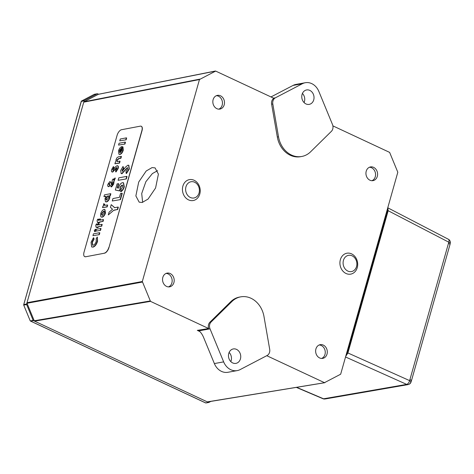 <?xml version="1.0" encoding="UTF-8"?>
<svg xmlns="http://www.w3.org/2000/svg" width="474" height="474" viewBox="0 0 474 474"><rect width="100%" height="100%" fill="white"/><g stroke="black" fill="none" stroke-linecap="round" stroke-linejoin="round"><path stroke-width="0.71" d="M296.647 387.329L323.505 398.77A3.668 2.814 84.9 0 0 324.714 399.001L325.727 398.871A3.668 3.034 80.2 0 1 324.222 398.681L406.028 384.503A3.668 3.034 80.2 0 0 407.533 384.698L325.727 398.871M448.38 239.257A3.668 3.668 0 0 1 450.3 243.162L450.3 243.162A3.668 0.824 -169.7 0 0 448.801 242.196A3.668 1.837 -62.6 0 0 448.38 239.257L387.762 207.79L388.165 210.717L347.91 352.97L345.724 356.347M406.028 384.503L406.633 384.367A3.668 3.211 -106.1 0 0 408.535 384.473L408.535 384.473A3.668 3.211 -106.1 0 0 410.496 382.631A3.668 1.232 -158.5 0 0 410.928 382.293L410.928 382.293A3.668 1.232 -158.5 0 0 409.625 380.628L448.801 242.196L388.165 210.717M450.3 243.162L449.962 244.637A3.668 1.037 -164.2 0 0 448.54 243.322M449.962 244.637L411.408 380.871A3.668 1.037 -164.2 0 0 409.986 379.556M141.276 126.28A5.504 2.595 114.9 0 1 141.347 126.309A5.504 2.595 114.9 0 1 142.01 130.741L108.955 247.541A5.504 2.595 114.9 0 1 104.547 253.181L85.717 256.754A5.504 2.595 114.9 0 1 84.84 256.671A5.504 2.595 114.9 0 1 84.769 256.63M104.547 253.181L85.717 256.754M84.84 256.671L84.692 256.6A5.504 2.595 -65.1 0 1 84.034 252.174L117.084 135.368A5.504 2.595 -65.1 0 1 121.498 129.728L140.328 126.155A5.504 2.595 -65.1 0 1 141.205 126.244A5.504 2.595 -65.1 0 1 141.862 130.67L108.955 247.541M84.692 256.6A5.504 2.595 -65.1 0 0 85.569 256.689M104.398 253.116A5.504 2.595 -65.1 0 0 108.813 247.475M387.679 208.927A2.933 1.428 115.2 0 1 387.649 210.853L347.454 352.893A2.933 1.428 115.2 0 1 346.002 355.358M387.59 208.394A3.531 1.718 115.2 0 1 387.477 210.503L347.246 352.68A3.531 1.718 115.2 0 1 346.109 354.973M266.761 355.696L324.471 382.666L340.664 374.211L397.816 172.246L389.628 152.391L332.884 125.871M272.811 103.996L278.516 136.814A23.291 19.351 79.7 0 0 301.754 156.473A23.291 19.351 79.7 0 0 310.594 151.804L331.367 131.363A5.866 4.876 79.7 0 0 332.475 124.478L318.854 91.441A14.67 12.194 79.7 0 0 311.726 83.62A14.67 12.194 79.7 0 0 305.28 82.731A14.67 12.194 79.7 0 0 302.359 83.732L275.406 97.804A5.866 4.876 79.7 0 0 272.811 103.996L271.626 104.209A5.866 4.876 79.7 0 1 273.812 98.26L215.664 71.082L199.465 79.543L142.319 281.509L150.501 301.363L208.649 328.535A5.866 4.876 -100.3 0 1 209.952 322.172L230.725 301.737A23.291 19.351 -100.3 0 1 239.566 297.062L240.751 296.848A23.291 19.351 -100.3 0 1 250.989 298.264A23.291 19.351 -100.3 0 1 263.982 316.508L269.694 349.326A5.866 4.876 -100.3 0 1 267.099 355.518L240.146 369.59A14.67 12.194 -100.3 0 1 237.225 370.597A14.67 12.194 -100.3 0 1 223.651 361.881L210.023 328.843A5.866 4.876 -100.3 0 1 211.137 321.959L231.91 301.517A23.291 19.351 -100.3 0 1 240.751 296.848M305.28 82.731L295.989 84.413A14.67 12.194 79.7 0 0 293.074 85.415L270.986 96.939M304.083 102.574A7.335 6.097 79.7 0 0 302.424 93.437M305.979 103.936A7.335 6.097 -100.3 0 1 301.766 96.317A7.335 6.097 -100.3 0 1 306.589 89.947A7.335 6.097 -100.3 0 1 309.812 90.392A7.335 6.097 -100.3 0 1 314.025 98.011A7.335 6.097 -100.3 0 1 309.202 104.381A7.335 6.097 -100.3 0 1 305.979 103.936M271.626 104.209L277.331 137.027A23.291 19.351 79.7 0 0 300.569 156.687L301.754 156.473M215.664 71.082L98.314 94.326L84.046 101.774L199.773 79.14M142.354 282.066L27.024 303.271L26.988 302.714L26.615 304.03A0.699 0.581 79.7 0 0 26.651 304.563L33.121 320.252A0.699 0.581 79.7 0 0 33.458 320.62L207.328 401.881L324.939 382.66M199.779 331.522L197.303 330.366L208.649 328.535M197.303 330.366L198.938 330.852C200.692 332.114 202.232 334.283 203.559 337.358L214.367 363.564A14.67 12.194 -100.3 0 0 227.941 372.28L237.225 370.597M198.428 330.568L198.938 330.852L210.023 328.843M229.138 352.431A7.335 6.097 -100.3 0 1 230.797 361.573M232.693 362.93A7.335 6.097 -100.3 0 1 228.474 355.31A7.335 6.097 -100.3 0 1 233.297 348.941A7.335 6.097 -100.3 0 1 236.526 349.385A7.335 6.097 -100.3 0 1 240.739 357.005A7.335 6.097 -100.3 0 1 235.916 363.374A7.335 6.097 -100.3 0 1 232.693 362.93M150.501 301.363L34.596 321.153L34.235 320.762L150.145 300.972M27.024 303.271L34.235 320.762M98.616 94.243L97.644 93.787A0.699 0.581 79.7 0 0 97.2 93.793L84.402 100.476A0.699 0.581 79.7 0 0 84.111 100.855L84.046 101.774M216.843 108.659A6.968 5.789 79.7 0 0 219.835 109.097A6.968 5.789 79.7 0 0 224.486 103.077A6.968 5.789 79.7 0 0 220.487 95.795A6.968 5.789 79.7 0 0 217.347 95.387A6.968 5.789 79.7 0 0 212.838 101.466A6.968 5.789 79.7 0 0 216.843 108.659M166.552 286.403A6.968 5.789 79.7 0 0 169.538 286.841A6.968 5.789 79.7 0 0 174.195 280.821A6.968 5.789 79.7 0 0 170.19 273.539A6.968 5.789 79.7 0 0 167.049 273.125A6.968 5.789 79.7 0 0 162.546 279.21A6.968 5.789 79.7 0 0 166.552 286.403M319.648 357.959A6.968 5.789 79.7 0 0 322.64 358.391A6.968 5.789 79.7 0 0 327.291 352.378A6.968 5.789 79.7 0 0 323.286 345.09A6.968 5.789 79.7 0 0 320.151 344.681A6.968 5.789 79.7 0 0 315.643 350.76A6.968 5.789 79.7 0 0 319.648 357.959M369.945 180.215A6.968 5.789 79.7 0 0 372.931 180.653A6.968 5.789 79.7 0 0 377.588 174.633A6.968 5.789 79.7 0 0 373.583 167.352A6.968 5.789 79.7 0 0 370.449 166.937A6.968 5.789 79.7 0 0 365.94 173.022A6.968 5.789 79.7 0 0 369.945 180.215M216.369 95.689A6.938 5.765 -100.3 0 1 218.473 96.186A6.938 5.765 -100.3 0 1 222.46 102.828A6.938 5.765 -100.3 0 1 218.81 109.156M166.072 273.433A6.938 5.765 -100.3 0 1 168.175 273.931A6.938 5.765 -100.3 0 1 172.163 280.572A6.938 5.765 -100.3 0 1 168.513 286.9M319.168 344.983A6.938 5.765 -100.3 0 1 321.271 345.487A6.938 5.765 -100.3 0 1 325.265 352.123A6.938 5.765 -100.3 0 1 321.609 358.451M369.465 167.245A6.938 5.765 -100.3 0 1 371.569 167.743A6.938 5.765 -100.3 0 1 375.562 174.385A6.938 5.765 -100.3 0 1 371.906 180.713M194.672 182.247A8.254 6.855 79.7 0 0 191.994 181.649A8.254 6.855 79.7 0 0 185.66 188.344A8.254 6.855 79.7 0 0 190.358 197.48A8.254 6.855 79.7 0 0 194.909 197.735A8.254 6.855 79.7 0 0 199.418 190.246A8.254 6.855 79.7 0 0 194.672 182.247M352.146 255.842A8.254 6.855 79.7 0 0 349.462 255.249A8.254 6.855 79.7 0 0 343.135 261.938A8.254 6.855 79.7 0 0 347.833 271.075A8.254 6.855 79.7 0 0 352.383 271.329A8.254 6.855 79.7 0 0 356.892 263.846A8.254 6.855 79.7 0 0 352.146 255.842M142.2 202.469L148.078 199.062L155.573 188.018L158.405 174.136L155.093 167.903L152.071 167.595L146.193 171.001L138.704 182.046L135.866 195.928L139.178 202.161L142.2 202.469M157.593 170.681L152.367 173.585L145.868 181.696L141.708 193.552L142.65 202.368M207.328 401.881L208.465 402.414A0.699 0.581 79.7 0 0 208.91 402.408L210.829 401.407M33.458 320.62L30.686 321.123A0.699 0.332 115 0 1 30.573 321.111A0.699 0.332 115 0 1 30.466 320.987L33.121 320.252M81.25 101.389A0.699 0.64 48.4 0 1 81.629 100.98L84.402 100.476M84.111 100.855L81.22 101.424L23.736 304.658A0.699 0.415 0.6 0 0 23.878 305.066A0.699 0.581 -100.3 0 1 23.842 304.533L26.615 304.03M97.2 93.793L93.965 94.486L81.629 100.98A0.699 0.581 -100.3 0 0 81.338 101.359L23.73 304.604A0.699 0.699 0 0 0 23.7 304.788L23.7 304.936M30.176 320.738L23.73 305.108M81.261 101.454L81.469 101.063M111.218 204.655L114.607 207.707L118.038 207.055L117.351 209.484L113.92 210.136L108.321 214.9L109.085 212.192L112.545 209.247L110.454 207.357L111.218 204.655L114.726 207.683M113.92 210.136L108.321 214.9M117.351 209.484L114.21 210.272M118.038 207.055L118.334 207.191L117.647 209.621M120.473 199.619L112.255 200.988L112.942 198.559L119.448 197.326L120.526 193.505L121.948 193.238L122.245 193.374L120.473 199.619L112.255 200.988M121.948 193.238L120.183 199.489M118.417 183.622L117.22 187.858L118.571 188.107L118.731 187.283C119.649 184.617 120.911 183.083 122.517 182.68L123.388 182.745L123.998 186.685C123.252 189.085 122.12 190.72 120.592 191.591L121.374 188.812L122.612 186.815C122.873 185.571 122.63 185.002 121.883 185.097L120.1 187.194L120.153 188.699L119.3 190.797L119.596 190.933L115.354 190.038L117.096 183.871L118.713 183.758L117.534 187.917M119.3 190.797L115.354 190.038M120.153 188.699L120.449 188.836L119.596 190.933M120.1 187.194L120.449 188.836M122.339 185.138L121.883 185.097L122.174 185.233L120.396 187.331M122.47 185.227L122.174 185.233M120.592 191.591L120.882 191.727C122.41 190.856 123.548 189.221 124.289 186.821L123.998 186.685M123.53 182.828L124.289 186.821M126.333 178.929L118.109 180.298L118.796 177.863L126.724 176.358L127.02 176.494L126.333 178.929L118.109 180.298M126.724 176.358L126.037 178.793M123.033 166.445L123.489 168.08L122.126 170.184L122.333 171.179L125.728 166.931L127.944 165.189L128.65 165.242L129.052 168.827L126.155 173.413L126.007 171.416L127.654 169.005L127.34 167.6L121.717 173.597L121.113 173.543L120.71 170.427L123.033 166.445L123.785 168.217L122.416 170.32L122.63 171.315M121.717 173.597L121.273 173.597M127.524 167.618L122.008 173.733M126.155 173.413L126.445 173.549L129.343 168.963L129.052 168.827M128.798 165.325L129.343 168.963M123.489 168.08L123.785 168.217M93.449 237.752L93.816 238.943L92.086 242.178L92.519 245.141L93.171 245.194C94.48 244.821 95.493 243.541 96.21 241.361L96.204 238.493L97.371 237.047L97.283 241.153C96.198 244.483 94.658 246.439 92.655 247.019L91.66 246.936L91.038 242.309L93.449 237.752L93.745 237.889L94.113 239.08L92.377 242.315L92.673 245.194M92.655 247.019L91.808 246.995M97.283 241.153L97.573 241.29C96.495 244.62 94.948 246.575 92.945 247.155M97.371 237.047L97.573 241.29M93.816 238.943L94.113 239.08M99.303 234.66L92.916 235.685L93.431 233.86L99.528 232.704L99.824 232.841L99.303 234.66L92.916 235.685M99.528 232.704L99.013 234.523M94.747 231.691L94.296 230.548L95.357 229.232L95.748 230.257L94.676 231.579L94.972 231.715L94.622 231.585M95.748 230.257L96.038 230.394L94.972 231.715M95.712 229.363L95.357 229.232M95.647 229.369L96.038 230.394M100.506 230.417L95.867 231.105L96.382 229.28L100.731 228.456L101.021 228.592L100.506 230.417L95.867 231.105M100.731 228.456L100.215 230.281M96.015 227.135L95.736 225.452L96.281 224.054L97.111 223.894L97.016 225.144L97.585 225.043L97.917 223.864L98.829 223.692L98.462 224.996L101.892 224.344L101.377 226.163L97.946 226.815L98.059 227.603L96.85 227.644L97.034 226.993L96.127 227.23M97.763 227.467L96.85 227.644M97.946 226.815L98.059 227.603M101.377 226.163L98.242 226.951M101.892 224.344L102.188 224.48L101.673 226.299M98.829 223.692L99.125 223.829L98.811 224.925M96.844 224.599L97.081 225.215M97.111 223.894L97.134 224.735M97.324 227.129L96.305 227.271M97.472 222.466L97.087 220.683L97.626 219.284L98.462 219.13L98.361 220.38L98.93 220.28L99.267 219.101L100.18 218.929L99.813 220.226L103.243 219.575L102.728 221.399L99.297 222.051L99.404 222.839L98.491 223.011L98.379 222.223L97.348 222.371M99.113 222.703L98.195 222.875M99.297 222.051L99.404 222.839M102.728 221.399L99.587 222.188M103.243 219.575L103.533 219.711L103.018 221.536M100.18 218.929L100.476 219.059L100.162 220.161M98.195 219.835L98.426 220.451M98.462 219.13L98.485 219.966M98.675 222.359L97.656 222.507M100.595 216.103L100.725 213.679C101.519 211.297 102.633 209.858 104.073 209.366L104.742 209.425L105.228 212.814C104.44 215.166 103.332 216.577 101.904 217.045L101.217 216.985L100.595 216.103M101.732 213.448C101.448 214.71 101.673 215.303 102.414 215.226L104.244 212.974C104.535 211.7 104.304 211.108 103.557 211.191L101.732 213.448L102.023 213.584C101.738 214.846 101.963 215.439 102.704 215.362M101.987 215.19L102.414 215.226M103.996 211.22L103.557 211.191L103.847 211.327L102.023 213.584M104.884 209.508L105.524 212.95C104.73 215.303 103.622 216.713 102.2 217.181L101.371 217.039M101.904 217.045L102.2 217.181M105.228 212.814L105.524 212.95M103.652 203.702L104.398 204.098L104.363 205.355L107.379 204.969L106.863 206.788L107.154 206.925L102.514 207.612L102.959 206.054L103.492 205.953L103.652 203.702L104.689 204.235L104.541 205.408M106.863 206.788L102.514 207.612M107.379 204.969L107.669 205.106L107.154 206.925M104.15 204.638L104.446 204.774M106.212 196.242L103.954 196.669L104.47 194.85L110.566 193.688L110.051 195.513L109.577 195.602L109.476 197.8C108.682 200.064 107.598 201.391 106.229 201.782L105.447 201.723L104.961 198.707L106.212 196.242M106.063 198.138C105.761 199.418 105.986 200.028 106.727 199.963L108.582 197.652C108.89 196.343 108.665 195.721 107.906 195.798L106.063 198.138L106.354 198.274C106.058 199.554 106.277 200.164 107.023 200.099M106.3 199.927L106.727 199.963M108.339 195.833L107.906 195.798L108.196 195.934L106.354 198.274M106.046 196.467L103.954 196.669M110.566 193.688L110.863 193.825L110.347 195.649L109.873 195.738L109.772 197.936C108.979 200.2 107.894 201.527 106.52 201.918L105.601 201.776M109.476 197.8L109.772 197.936M109.577 195.602L109.873 195.738M110.051 195.513L110.347 195.649M115.016 177.975L115.306 178.111L114.062 181.175L113.701 184.036L111.58 186.886L110.081 185.257L108.451 186.549C107.699 186.478 107.509 185.731 107.882 184.315L109.832 181.607L110.904 182.952L112.397 181.169L112.172 180.15L113.256 178.864L113.511 179.8L115.016 177.975L113.766 181.038L113.41 183.9L110.94 186.756M109.832 181.607L110.341 181.732M110.371 185.393L108.742 186.685L108.309 186.56M109.844 184.078L109.399 183.414L108.872 184.131L109.044 184.712L109.844 184.078M109.69 183.551L108.872 184.131L109.044 184.712M112.634 182.383L111.153 184.179L111.746 184.943L112.48 183.865L112.634 182.383M109.168 184.268L109.34 184.848M113.256 178.864L113.701 179.563M111.58 186.886L111.076 186.839M108.742 186.685L108.445 186.655M110.122 181.743L111.194 183.088M112.93 182.52L111.443 184.315L112.036 185.073M113.766 181.038L114.062 181.175M113.351 166.623L113.695 167.843L112.676 169.419L112.83 170.172L115.378 166.984L117.037 165.675C118.067 165.639 118.34 166.552 117.866 168.4L115.697 171.843L115.585 170.35L116.817 168.537L116.586 167.488L112.368 171.985C111.479 171.991 111.23 171.197 111.615 169.603L113.351 166.623L113.647 166.753L113.991 167.98L112.966 169.556L113.126 170.302M116.877 167.624L112.658 172.121M115.697 171.843L115.988 171.979L118.162 168.537L117.866 168.4M117.712 165.805L117.037 165.675M117.333 165.811C118.358 165.776 118.636 166.688 118.162 168.537M113.695 167.843L113.991 167.98M121.143 156.319L120.627 158.144L118.737 158.5L116.823 160.111L117.202 161.545L119.78 161.136L119.264 162.961L119.555 163.097L114.915 163.785L115.437 161.96L115.893 161.877L115.994 159.732L116.983 157.735L118.293 156.858L121.439 156.456L120.917 158.28L119.033 158.636L117.119 160.248L117.493 161.681M119.264 162.961L114.915 163.785M119.78 161.136L120.07 161.273L119.555 163.097M116.823 160.111L117.119 160.248M121.895 146.614L120.437 152.438L122.091 150.163L122.132 148.504L122.991 146.899L122.997 150.009C122.233 152.415 121.125 153.849 119.679 154.305L118.933 154.246L118.476 150.945C119.27 148.469 120.414 147.029 121.895 146.614M119.638 152.462L120.74 148.558L119.436 150.625L119.638 152.462M122.096 146.585L122.387 146.721L120.834 152.207M122.991 146.899L123.293 150.145C122.529 152.551 121.421 153.985 119.975 154.441L119.087 154.299M120.592 149.091L119.726 150.762L119.928 152.598M119.679 154.305L119.975 154.441M122.997 150.009L123.293 150.145M124.946 144.06L118.553 145.08L119.069 143.255L125.166 142.099L125.462 142.236L124.946 144.06L118.553 145.08M125.166 142.099L124.65 143.924M126.143 139.812L119.75 140.837L120.272 139.012L126.368 137.857L126.659 137.993L126.143 139.812L119.75 140.837M126.368 137.857L125.853 139.676M296.327 387.382L322.954 398.723A3.668 1.73 -66.9 0 0 323.505 398.77L324.222 398.681M347.91 352.97L409.625 380.628A3.668 1.89 -65.9 0 1 406.633 384.367L345.54 356.981M387.477 210.503L387.051 210.302M347.246 352.68L346.814 352.478M302.359 83.732L293.074 85.415M275.406 97.804L273.551 98.142M278.516 136.814L277.331 137.027M223.651 361.881L214.367 363.564M231.91 301.517L230.725 301.737M211.137 321.959L209.952 322.172M199.465 79.543L83.738 102.171L26.988 302.714L142.319 281.509M194.109 180.268A10.624 8.828 -100.3 0 1 199.779 194.026A10.624 8.828 -100.3 0 1 188.557 199.886A10.624 8.828 -100.3 0 1 182.881 186.128A10.624 8.828 -100.3 0 1 194.109 180.268M351.578 253.868A10.624 8.828 -100.3 0 1 357.254 267.62A10.624 8.828 -100.3 0 1 346.026 273.486A10.624 8.828 -100.3 0 1 340.356 259.728A10.624 8.828 -100.3 0 1 351.578 253.868M206.137 402.912A0.699 0.581 -100.3 0 1 205.692 402.918L208.465 402.414M30.034 320.406L30.348 320.75A0.699 0.581 -100.3 0 0 30.686 321.123L205.692 402.918A0.699 0.332 -65 0 1 205.58 402.906A0.699 0.699 0 0 0 206 402.959L208.773 402.456M205.497 402.823A0.699 0.332 -65 0 0 205.58 402.906L30.573 321.111A0.699 0.699 0 0 1 30.348 320.945L30.218 320.803M26.651 304.563L23.878 305.066L23.872 305.469M81.504 101.027L81.427 101.098A0.699 0.699 0 0 0 81.22 101.424L23.765 304.563M125.462 169.656L125.758 169.793M113.381 179.332L113.677 179.468M115.176 169.028L115.472 169.165M118.737 158.5L119.033 158.636M322.954 398.723A3.668 3.668 0 0 0 324.714 399.001M407.533 384.698L408.535 384.473A3.668 3.668 0 0 0 410.928 382.293L411.408 380.871M215.332 71.041L98.45 94.273M324.785 382.714L207.642 401.928M97.342 93.745L94.569 94.249A0.699 0.699 0 0 0 94.427 94.29L94.077 94.433M121.409 173.68L121.113 173.543M128.946 165.373L128.65 165.242M101.513 217.122L101.217 216.985M119.229 154.376L118.933 154.246"/></g></svg>
